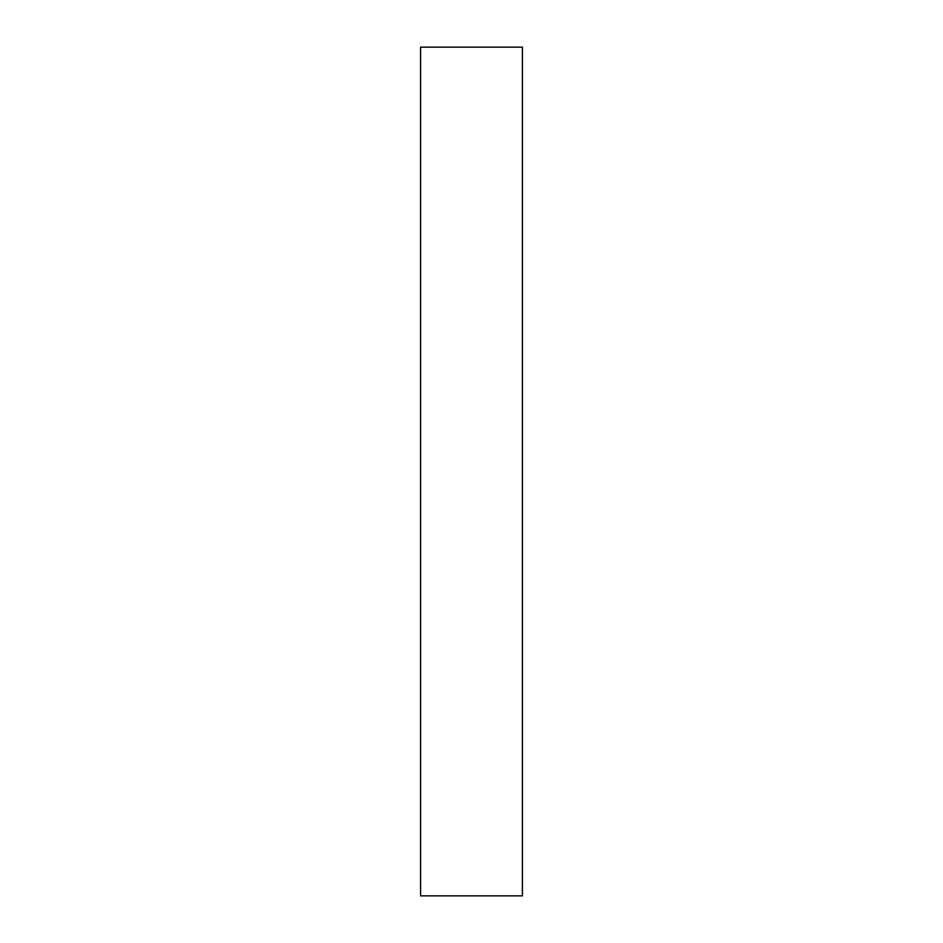<?xml version="1.0" encoding="UTF-8"?>
<svg xmlns="http://www.w3.org/2000/svg" width="943" height="943" viewBox="0 0 943 943"><rect width="100%" height="100%" fill="white"/><g stroke="black" fill="none" stroke-linecap="round" stroke-linejoin="round"><path stroke-width="1.41" d="M522.422 47.15L420.578 47.15L522.422 47.15L522.422 895.85L420.578 895.85L420.578 47.15L420.578 895.85L522.422 895.85L522.422 47.15"/></g></svg>
